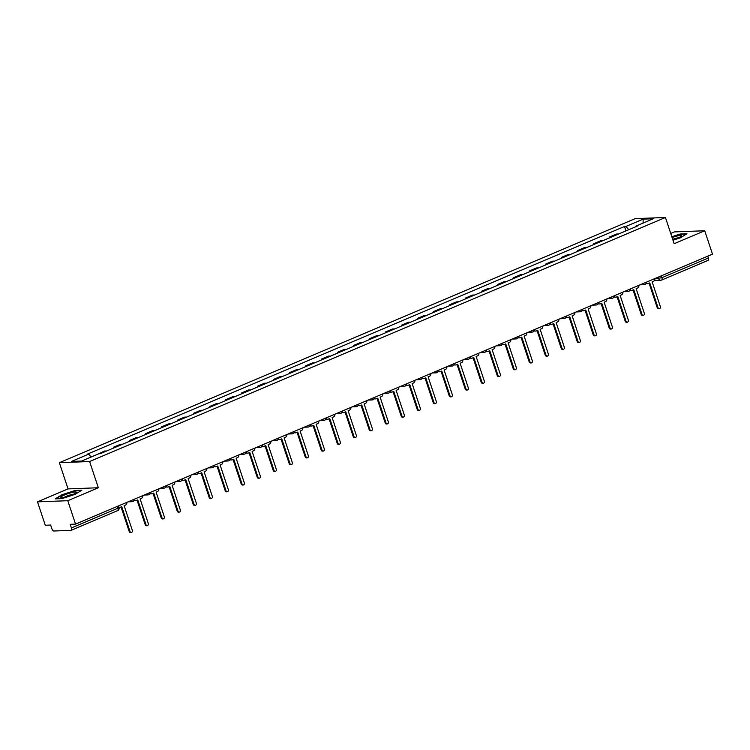 <?xml version="1.0" encoding="UTF-8"?>
<svg xmlns="http://www.w3.org/2000/svg" width="750" height="750" viewBox="0 0 750 750"><rect width="100%" height="100%" fill="white"/><g stroke="black" fill="none" stroke-linecap="round" stroke-linejoin="round"><path stroke-width="1.12" d="M37.5 501.853L67.772 500.709L75.553 524.109L712.5 254.147L704.719 230.756L674.156 243.712L665.428 217.5L635.166 218.634L59.344 462.684L68.062 488.897L37.5 501.853L45.281 525.253L50.644 525.047L51.853 528.694A2.503 1.153 -113 0 0 53.841 531L70.978 530.353A2.503 1.153 -113 0 0 71.175 530.306A2.503 1.153 -113 0 0 71.409 527.953L117.872 508.256L119.034 507.516L118.5 505.903M704.719 230.756L674.447 231.9L670.744 233.466M67.772 500.709L98.334 487.753L89.616 461.541L665.428 217.5M75.553 524.109L70.191 524.306L71.409 527.953M707.747 256.163L708.356 258A2.503 1.153 67 0 1 708.122 260.353A2.503 1.153 67 0 1 707.925 260.391M618.647 233.991A5.766 2.644 -113 0 0 618.337 233.972L616.491 234.047L609.722 236.916L611.569 236.841A5.766 2.644 67 0 1 611.878 236.859M609.975 237.675L609.722 236.916M602.644 240.778A5.766 2.644 -113 0 0 602.334 240.75L600.487 240.825L593.719 243.694L595.566 243.619A5.766 2.644 67 0 1 595.875 243.647M593.972 244.453L593.719 243.694M586.65 247.556A5.766 2.644 -113 0 0 586.331 247.538L584.484 247.603L577.716 250.472L579.562 250.406A5.766 2.644 67 0 1 579.881 250.425M577.969 251.231L577.716 250.472M570.647 254.334A5.766 2.644 -113 0 0 570.328 254.316L568.481 254.391L561.712 257.259L563.559 257.184A5.766 2.644 67 0 1 563.878 257.203M561.966 258.019L561.712 257.259M554.644 261.122A5.766 2.644 -113 0 0 554.334 261.103L552.488 261.169L545.719 264.037L547.566 263.972A5.766 2.644 67 0 1 547.875 263.991M545.972 264.797L545.719 264.037M538.641 267.9A5.766 2.644 -113 0 0 538.331 267.881L536.484 267.947L529.716 270.816L531.562 270.75A5.766 2.644 67 0 1 531.872 270.769M529.969 271.575L529.716 270.816M522.647 274.678A5.766 2.644 -113 0 0 522.328 274.659L520.481 274.734L513.713 277.603L515.559 277.528A5.766 2.644 67 0 1 515.878 277.547M513.966 278.363L513.713 277.603M506.644 281.466A5.766 2.644 -113 0 0 506.325 281.447L504.488 281.512L497.709 284.381L499.556 284.316A5.766 2.644 67 0 1 499.875 284.334M497.962 285.141L497.709 284.381M490.641 288.244A5.766 2.644 -113 0 0 490.331 288.225L488.484 288.291L481.716 291.159L483.562 291.094A5.766 2.644 67 0 1 483.872 291.112M481.969 291.919L481.716 291.159M474.647 295.031A5.766 2.644 -113 0 0 474.328 295.003L472.481 295.078L465.712 297.947L467.559 297.872A5.766 2.644 67 0 1 467.869 297.9M465.966 298.706L465.712 297.947M458.644 301.809A5.766 2.644 -113 0 0 458.325 301.791L456.478 301.856L449.709 304.725L451.556 304.659A5.766 2.644 67 0 1 451.875 304.678M449.962 305.484L449.709 304.725M442.641 308.588A5.766 2.644 -113 0 0 442.331 308.569L440.484 308.634L433.706 311.512L435.553 311.438A5.766 2.644 67 0 1 435.872 311.456M433.959 312.272L433.706 311.512M426.637 315.375A5.766 2.644 -113 0 0 426.328 315.347L424.481 315.422L417.712 318.291L419.559 318.216A5.766 2.644 67 0 1 419.869 318.244M417.966 319.05L417.712 318.291M410.644 322.153A5.766 2.644 -113 0 0 410.325 322.134L408.478 322.2L401.709 325.069L403.556 325.003A5.766 2.644 67 0 1 403.875 325.022M401.962 325.828L401.709 325.069M394.641 328.931A5.766 2.644 -113 0 0 394.322 328.912L392.475 328.988L385.706 331.856L387.553 331.781A5.766 2.644 67 0 1 387.872 331.8M385.959 332.616L385.706 331.856M378.637 335.719A5.766 2.644 -113 0 0 378.328 335.691L376.481 335.766L369.713 338.634L371.559 338.569A5.766 2.644 67 0 1 371.869 338.588M369.966 339.394L369.713 338.634M362.634 342.497A5.766 2.644 -113 0 0 362.325 342.478L360.478 342.544L353.709 345.413L355.556 345.347A5.766 2.644 67 0 1 355.866 345.366M353.962 346.172L353.709 345.413M346.641 349.275A5.766 2.644 -113 0 0 346.322 349.256L344.475 349.331L337.706 352.2L339.553 352.125A5.766 2.644 67 0 1 339.872 352.144M337.959 352.959L337.706 352.2M330.637 356.062A5.766 2.644 -113 0 0 330.319 356.044L328.472 356.109L321.703 358.978L323.55 358.912A5.766 2.644 67 0 1 323.869 358.931M321.956 359.738L321.703 358.978M314.634 362.841A5.766 2.644 -113 0 0 314.325 362.822L312.478 362.887L305.709 365.756L307.556 365.691A5.766 2.644 67 0 1 307.866 365.709M305.963 366.516L305.709 365.756M298.631 369.619A5.766 2.644 -113 0 0 298.322 369.6L296.475 369.675L289.706 372.544L291.553 372.469A5.766 2.644 67 0 1 291.863 372.497M289.959 373.303L289.706 372.544M282.638 376.406A5.766 2.644 -113 0 0 282.319 376.388L280.472 376.453L273.703 379.322L275.55 379.256A5.766 2.644 67 0 1 275.869 379.275M273.956 380.081L273.703 379.322M266.634 383.184A5.766 2.644 -113 0 0 266.316 383.166L264.478 383.231L257.7 386.1L259.547 386.034A5.766 2.644 67 0 1 259.866 386.053M257.953 386.869L257.7 386.1M250.631 389.972A5.766 2.644 -113 0 0 250.322 389.944L248.475 390.019L241.706 392.887L243.553 392.812A5.766 2.644 67 0 1 243.863 392.841M241.959 393.647L241.706 392.887M234.637 396.75A5.766 2.644 -113 0 0 234.319 396.731L232.472 396.797L225.703 399.666L227.55 399.6A5.766 2.644 67 0 1 227.859 399.619M225.956 400.425L225.703 399.666M218.634 403.528A5.766 2.644 -113 0 0 218.316 403.509L216.469 403.584L209.7 406.453L211.547 406.378A5.766 2.644 67 0 1 211.866 406.397M209.953 407.213L209.7 406.453M202.631 410.316A5.766 2.644 -113 0 0 202.322 410.287L200.475 410.363L193.706 413.231L195.544 413.156A5.766 2.644 67 0 1 195.862 413.184M193.95 413.991L193.706 413.231M186.628 417.094A5.766 2.644 -113 0 0 186.319 417.075L184.472 417.141L177.703 420.009L179.55 419.944A5.766 2.644 67 0 1 179.859 419.962M177.956 420.769L177.703 420.009M170.634 423.872A5.766 2.644 -113 0 0 170.316 423.853L168.469 423.928L161.7 426.797L163.547 426.722A5.766 2.644 67 0 1 163.866 426.741M161.953 427.556L161.7 426.797M154.631 430.659A5.766 2.644 -113 0 0 154.312 430.641L152.466 430.706L145.697 433.575L147.544 433.509A5.766 2.644 67 0 1 147.863 433.528M145.95 434.334L145.697 433.575M138.628 437.438A5.766 2.644 -113 0 0 138.319 437.419L136.472 437.484L129.703 440.353L131.55 440.287A5.766 2.644 67 0 1 131.859 440.306M129.956 441.112L129.703 440.353M122.625 444.216A5.766 2.644 -113 0 0 122.316 444.197L120.469 444.272L113.7 447.141L115.547 447.066A5.766 2.644 67 0 1 115.856 447.084M113.953 447.9L113.7 447.141M106.631 451.003A5.766 2.644 -113 0 0 106.312 450.984L104.466 451.05L98.522 453.891M628.762 229.706L625.931 226.434L643.162 219.131L653.334 218.747L636.103 226.05L635.991 226.641M625.931 226.434L624.506 226.481L87.253 454.191L88.678 454.134L71.447 461.438L81.619 461.053L98.85 453.75L100.275 453.694L637.519 225.994L636.103 226.05M59.344 462.684L89.616 461.541M672.994 240.234L680.428 237.816L686.953 233.747L680.212 234L671.831 236.728M68.062 488.897L98.334 487.753M62.006 498.609L75.281 494.288L81.806 490.219L75.056 490.481L61.791 494.803L55.266 498.872L62.006 498.609M625.969 230.887L624.506 226.481M88.678 454.134L91.162 457.003M643.162 219.131L643.088 223.088M646.256 283.012A2.503 2.194 87.8 0 0 648.441 283.444L649.772 282.881L658.041 307.744A1.444 1.266 87.8 0 0 660.403 306.741L652.134 281.878L653.466 281.316A2.503 2.194 87.8 0 0 654.853 278.588M659.278 308.681L658.491 308.719A1.444 1.266 -92.2 0 1 657.253 307.772L649.078 283.181M647.756 283.603L646.969 283.631A2.503 2.194 -92.2 0 1 646.059 283.444M630.253 289.791A2.503 2.194 87.8 0 0 632.438 290.231L633.769 289.659L642.047 314.522A1.444 1.266 87.8 0 0 644.4 313.528L636.131 288.666L637.463 288.094A2.503 2.194 87.8 0 0 638.85 285.366M643.275 315.469L642.488 315.497A1.444 1.266 -92.2 0 1 641.259 314.559L633.075 289.959M631.753 290.381L630.966 290.409A2.503 2.194 -92.2 0 1 630.056 290.222M614.259 296.578A2.503 2.194 87.8 0 0 616.434 297.009L617.775 296.447L626.044 321.309A1.444 1.266 87.8 0 0 628.397 320.306L620.128 295.444L621.459 294.881A2.503 2.194 87.8 0 0 622.847 292.144M627.272 322.247L626.494 322.275A1.444 1.266 -92.2 0 1 625.256 321.337L617.072 296.737M615.75 297.159L614.963 297.197A2.503 2.194 -92.2 0 1 614.053 297.009M598.256 303.356A2.503 2.194 87.8 0 0 600.441 303.788L601.772 303.225L610.041 328.087A1.444 1.266 87.8 0 0 612.403 327.094L604.134 302.222L605.466 301.659A2.503 2.194 87.8 0 0 606.844 298.931M611.278 329.034L610.491 329.062A1.444 1.266 -92.2 0 1 609.253 328.116L601.069 303.525M599.747 303.947L598.959 303.975A2.503 2.194 -92.2 0 1 598.05 303.788M672.881 239.887A8.147 1.247 -18.4 0 0 681.319 236.137A8.147 1.247 -18.4 0 0 677.569 235.931A8.147 1.247 -18.4 0 0 672.103 237.562M678.562 237.769A5.578 0.853 -18.4 0 0 676.828 238.069A5.578 0.853 -18.4 0 0 672.694 239.334M671.925 237.019L680.081 234.356L686.344 234.122M72.422 492.413A8.147 1.247 -18.4 0 0 63.684 495.366A8.147 1.247 -18.4 0 0 61.266 497.578A8.147 1.247 -18.4 0 0 64.809 497.156A8.147 1.247 -18.4 0 0 76.162 492.619A8.147 1.247 -18.4 0 0 72.422 492.413M73.416 494.25A5.578 0.853 -18.4 0 0 71.681 494.55A5.578 0.853 -18.4 0 0 64.453 497.231M55.959 498.844L62.072 495.028L74.934 490.837L81.197 490.603M582.253 310.134A2.503 2.194 87.8 0 0 584.438 310.575L585.769 310.003L594.038 334.875A1.444 1.266 87.8 0 0 596.4 333.872L588.131 309.009L589.462 308.447A2.503 2.194 87.8 0 0 590.85 305.709M595.275 335.812L594.487 335.841A1.444 1.266 -92.2 0 1 593.25 334.903L585.075 310.303M583.753 310.725L582.966 310.753A2.503 2.194 -92.2 0 1 582.056 310.566M566.259 316.922A2.503 2.194 87.8 0 0 568.434 317.353L569.766 316.791L578.044 341.653A1.444 1.266 87.8 0 0 580.397 340.65L572.128 315.787L573.459 315.225A2.503 2.194 87.8 0 0 574.847 312.488M579.272 342.591L578.484 342.619A1.444 1.266 -92.2 0 1 577.256 341.681L569.072 317.081M567.75 317.512L566.962 317.541A2.503 2.194 -92.2 0 1 566.053 317.353M550.256 323.7A2.503 2.194 87.8 0 0 552.431 324.131L553.772 323.569L562.041 348.431A1.444 1.266 87.8 0 0 564.403 347.438L556.125 322.575L557.466 322.003A2.503 2.194 87.8 0 0 558.844 319.275M563.278 349.378L562.491 349.406A1.444 1.266 -92.2 0 1 561.253 348.459L553.069 323.869M551.747 324.291L550.959 324.319A2.503 2.194 -92.2 0 1 550.05 324.131M534.253 330.478A2.503 2.194 87.8 0 0 536.438 330.919L537.769 330.356L546.038 355.219A1.444 1.266 87.8 0 0 548.4 354.216L540.131 329.353L541.462 328.791A2.503 2.194 87.8 0 0 542.841 326.053M547.275 356.156L546.487 356.184A1.444 1.266 -92.2 0 1 545.25 355.247L537.066 330.647M535.744 331.069L534.956 331.097A2.503 2.194 -92.2 0 1 534.047 330.909M518.25 337.266A2.503 2.194 87.8 0 0 520.434 337.697L521.766 337.134L530.034 361.997A1.444 1.266 87.8 0 0 532.397 360.994L524.128 336.131L525.459 335.569A2.503 2.194 87.8 0 0 526.847 332.841M531.272 362.934L530.484 362.963A1.444 1.266 -92.2 0 1 529.247 362.025L521.072 337.425M519.75 337.856L518.962 337.884A2.503 2.194 -92.2 0 1 518.053 337.697M502.256 344.044A2.503 2.194 87.8 0 0 504.431 344.484L505.763 343.912L514.041 368.775A1.444 1.266 87.8 0 0 516.394 367.781L508.125 342.919L509.456 342.347A2.503 2.194 87.8 0 0 510.844 339.619M515.269 369.722L514.481 369.75A1.444 1.266 -92.2 0 1 513.253 368.803L505.069 344.213M503.747 344.634L502.959 344.662A2.503 2.194 -92.2 0 1 502.05 344.475M486.253 350.822A2.503 2.194 87.8 0 0 488.438 351.262L489.769 350.7L498.038 375.562A1.444 1.266 87.8 0 0 500.4 374.559L492.122 349.697L493.463 349.134A2.503 2.194 87.8 0 0 494.841 346.397M499.275 376.5L498.488 376.528A1.444 1.266 -92.2 0 1 497.25 375.591L489.066 350.991M487.744 351.412L486.956 351.45A2.503 2.194 -92.2 0 1 486.047 351.262M470.25 357.609A2.503 2.194 87.8 0 0 472.434 358.041L473.766 357.478L482.034 382.341A1.444 1.266 87.8 0 0 484.397 381.337L476.128 356.475L477.459 355.912A2.503 2.194 87.8 0 0 478.847 353.184M483.272 383.278L482.484 383.316A1.444 1.266 -92.2 0 1 481.247 382.369L473.072 357.778M471.741 358.2L470.963 358.228A2.503 2.194 -92.2 0 1 470.044 358.041M454.247 364.387A2.503 2.194 87.8 0 0 456.431 364.828L457.762 364.256L466.041 389.119A1.444 1.266 87.8 0 0 468.394 388.125L460.125 363.263L461.456 362.691A2.503 2.194 87.8 0 0 462.844 359.962M467.269 390.066L466.481 390.094A1.444 1.266 -92.2 0 1 465.253 389.156L457.069 364.556M455.747 364.978L454.959 365.006A2.503 2.194 -92.2 0 1 454.05 364.819M438.253 371.166A2.503 2.194 87.8 0 0 440.428 371.606L441.769 371.044L450.038 395.906A1.444 1.266 87.8 0 0 452.391 394.903L444.122 370.041L445.453 369.478A2.503 2.194 87.8 0 0 446.841 366.741M451.266 396.844L450.478 396.872A1.444 1.266 -92.2 0 1 449.25 395.934L441.066 371.334M439.744 371.756L438.956 371.794A2.503 2.194 -92.2 0 1 438.047 371.606M422.25 377.953A2.503 2.194 87.8 0 0 424.434 378.384L425.766 377.822L434.034 402.684A1.444 1.266 87.8 0 0 436.397 401.681L428.119 376.819L429.459 376.256A2.503 2.194 87.8 0 0 430.837 373.528M435.272 403.622L434.484 403.659A1.444 1.266 -92.2 0 1 433.247 402.712L425.062 378.122M423.741 378.544L422.953 378.572A2.503 2.194 -92.2 0 1 422.044 378.384M406.247 384.731A2.503 2.194 87.8 0 0 408.431 385.172L409.762 384.6L418.031 409.462A1.444 1.266 87.8 0 0 420.394 408.469L412.125 383.606L413.456 383.034A2.503 2.194 87.8 0 0 414.844 380.306M419.269 410.409L418.481 410.438A1.444 1.266 -92.2 0 1 417.244 409.5L409.069 384.9M407.747 385.322L406.959 385.35A2.503 2.194 -92.2 0 1 406.05 385.162M390.244 391.519A2.503 2.194 87.8 0 0 392.428 391.95L393.759 391.388L402.037 416.25A1.444 1.266 87.8 0 0 404.391 415.247L396.122 390.384L397.453 389.822A2.503 2.194 87.8 0 0 398.841 387.084M403.266 417.188L402.478 417.216A1.444 1.266 -92.2 0 1 401.25 416.278L393.066 391.678M391.744 392.1L390.956 392.137A2.503 2.194 -92.2 0 1 390.047 391.95M374.25 398.297A2.503 2.194 87.8 0 0 376.425 398.728L377.766 398.166L386.034 423.028A1.444 1.266 87.8 0 0 388.387 422.034L380.119 397.162L381.45 396.6A2.503 2.194 87.8 0 0 382.838 393.872M387.262 423.975L386.484 424.003A1.444 1.266 -92.2 0 1 385.247 423.056L377.062 398.466M375.741 398.888L374.953 398.916A2.503 2.194 -92.2 0 1 374.044 398.728M358.247 405.075A2.503 2.194 87.8 0 0 360.431 405.516L361.762 404.944L370.031 429.816A1.444 1.266 87.8 0 0 372.394 428.812L364.125 403.95L365.456 403.387A2.503 2.194 87.8 0 0 366.834 400.65M371.269 430.753L370.481 430.781A1.444 1.266 -92.2 0 1 369.244 429.844L361.059 405.244M359.738 405.666L358.95 405.694A2.503 2.194 -92.2 0 1 358.041 405.506M342.244 411.863A2.503 2.194 87.8 0 0 344.428 412.294L345.759 411.731L354.028 436.594A1.444 1.266 87.8 0 0 356.391 435.591L348.122 410.728L349.453 410.166A2.503 2.194 87.8 0 0 350.841 407.428M355.266 437.531L354.478 437.559A1.444 1.266 -92.2 0 1 353.241 436.622L345.066 412.022M343.744 412.453L342.956 412.481A2.503 2.194 -92.2 0 1 342.047 412.294M326.25 418.641A2.503 2.194 87.8 0 0 328.425 419.072L329.756 418.509L338.034 443.372A1.444 1.266 87.8 0 0 340.387 442.378L332.119 417.516L333.45 416.944A2.503 2.194 87.8 0 0 334.838 414.216M339.262 444.319L338.475 444.347A1.444 1.266 -92.2 0 1 337.247 443.4L329.062 418.809M327.741 419.231L326.953 419.259A2.503 2.194 -92.2 0 1 326.044 419.072M310.247 425.419A2.503 2.194 87.8 0 0 312.422 425.859L313.762 425.297L322.031 450.159A1.444 1.266 87.8 0 0 324.394 449.156L316.116 424.294L317.456 423.731A2.503 2.194 87.8 0 0 318.834 420.994M323.269 451.097L322.481 451.125A1.444 1.266 -92.2 0 1 321.244 450.188L313.059 425.587M311.737 426.009L310.95 426.038A2.503 2.194 -92.2 0 1 310.041 425.85M294.244 432.206A2.503 2.194 87.8 0 0 296.428 432.638L297.759 432.075L306.028 456.938A1.444 1.266 87.8 0 0 308.391 455.934L300.122 431.072L301.453 430.509A2.503 2.194 87.8 0 0 302.831 427.781M307.266 457.875L306.478 457.913A1.444 1.266 -92.2 0 1 305.241 456.966L297.056 432.366M295.734 432.797L294.947 432.825A2.503 2.194 -92.2 0 1 294.037 432.638M278.241 438.984A2.503 2.194 87.8 0 0 280.425 439.425L281.756 438.853L290.025 463.716A1.444 1.266 87.8 0 0 292.387 462.722L284.119 437.859L285.45 437.288A2.503 2.194 87.8 0 0 286.837 434.559M291.262 464.662L290.475 464.691A1.444 1.266 -92.2 0 1 289.247 463.753L281.062 439.153M279.741 439.575L278.953 439.603A2.503 2.194 -92.2 0 1 278.044 439.416M262.247 445.763A2.503 2.194 87.8 0 0 264.422 446.203L265.753 445.641L274.031 470.503A1.444 1.266 87.8 0 0 276.384 469.5L268.116 444.637L269.447 444.075A2.503 2.194 87.8 0 0 270.834 441.337M275.259 471.441L274.472 471.469A1.444 1.266 -92.2 0 1 273.244 470.531L265.059 445.931M263.738 446.353L262.95 446.391A2.503 2.194 -92.2 0 1 262.041 446.203M246.244 452.55A2.503 2.194 87.8 0 0 248.428 452.981L249.759 452.419L258.028 477.281A1.444 1.266 87.8 0 0 260.391 476.278L252.113 451.416L253.453 450.853A2.503 2.194 87.8 0 0 254.831 448.125M259.266 478.219L258.478 478.256A1.444 1.266 -92.2 0 1 257.241 477.309L249.056 452.719M247.734 453.141L246.947 453.169A2.503 2.194 -92.2 0 1 246.037 452.981M230.241 459.328A2.503 2.194 87.8 0 0 232.425 459.769L233.756 459.197L242.025 484.059A1.444 1.266 87.8 0 0 244.388 483.066L236.119 458.203L237.45 457.631A2.503 2.194 87.8 0 0 238.837 454.903M243.263 485.006L242.475 485.034A1.444 1.266 -92.2 0 1 241.237 484.097L233.062 459.497M231.731 459.919L230.953 459.947A2.503 2.194 -92.2 0 1 230.034 459.759M214.238 466.116A2.503 2.194 87.8 0 0 216.422 466.547L217.753 465.984L226.031 490.847A1.444 1.266 87.8 0 0 228.384 489.844L220.116 464.981L221.447 464.419A2.503 2.194 87.8 0 0 222.834 461.681M227.259 491.784L226.472 491.812A1.444 1.266 -92.2 0 1 225.244 490.875L217.059 466.275M215.738 466.697L214.95 466.734A2.503 2.194 -92.2 0 1 214.041 466.547M198.244 472.894A2.503 2.194 87.8 0 0 200.419 473.325L201.759 472.762L210.028 497.625A1.444 1.266 87.8 0 0 212.381 496.631L204.113 471.759L205.444 471.197A2.503 2.194 87.8 0 0 206.831 468.469M211.256 498.562L210.469 498.6A1.444 1.266 -92.2 0 1 209.241 497.653L201.056 473.062M199.734 473.484L198.947 473.512A2.503 2.194 -92.2 0 1 198.038 473.325M182.241 479.672A2.503 2.194 87.8 0 0 184.425 480.113L185.756 479.541L194.025 504.412A1.444 1.266 87.8 0 0 196.387 503.409L188.109 478.547L189.45 477.984A2.503 2.194 87.8 0 0 190.828 475.247M195.262 505.35L194.475 505.378A1.444 1.266 -92.2 0 1 193.238 504.441L185.053 479.841M183.731 480.262L182.944 480.291A2.503 2.194 -92.2 0 1 182.034 480.103M166.237 486.459A2.503 2.194 87.8 0 0 168.422 486.891L169.753 486.328L178.022 511.191A1.444 1.266 87.8 0 0 180.384 510.188L172.116 485.325L173.447 484.763A2.503 2.194 87.8 0 0 174.834 482.025M179.259 512.128L178.472 512.156A1.444 1.266 -92.2 0 1 177.234 511.219L169.059 486.619M167.737 487.05L166.95 487.078A2.503 2.194 -92.2 0 1 166.041 486.891M150.234 493.238A2.503 2.194 87.8 0 0 152.419 493.669L153.75 493.106L162.028 517.969A1.444 1.266 87.8 0 0 164.381 516.975L156.113 492.112L157.444 491.541A2.503 2.194 87.8 0 0 158.831 488.812M163.256 518.916L162.469 518.944A1.444 1.266 -92.2 0 1 161.241 517.997L153.056 493.406M151.734 493.828L150.947 493.856A2.503 2.194 -92.2 0 1 150.037 493.669M134.241 500.016A2.503 2.194 87.8 0 0 136.416 500.456L137.756 499.894L146.025 524.756A1.444 1.266 87.8 0 0 148.378 523.753L140.109 498.891L141.441 498.328A2.503 2.194 87.8 0 0 142.828 495.591M147.253 525.694L146.475 525.722A1.444 1.266 -92.2 0 1 145.237 524.784L137.053 500.184M135.731 500.606L134.944 500.634A2.503 2.194 -92.2 0 1 134.034 500.447M118.95 507.263A2.503 2.194 87.8 0 0 120.422 507.234L121.753 506.672L130.022 531.534A1.444 1.266 87.8 0 0 132.384 530.531L124.116 505.669L125.447 505.106A2.503 2.194 87.8 0 0 126.825 502.378M131.259 532.472L130.472 532.5A1.444 1.266 -92.2 0 1 129.234 531.562L121.05 506.962M654.872 278.747L661.894 277.688L708.356 258M658.153 277.181L658.631 278.606A2.503 2.194 -92.2 0 0 660.778 280.238A2.503 2.503 0 0 0 661.659 280.041A2.503 1.153 -113 0 0 661.894 277.688L661.284 275.859M115.547 447.066L122.316 444.197M131.55 440.287L138.319 437.419M147.544 433.509L154.312 430.641M163.547 426.722L170.316 423.853M179.55 419.944L186.319 417.075M195.544 413.156L202.322 410.287M211.547 406.378L218.316 403.509M227.55 399.6L234.319 396.731M243.553 392.812L250.322 389.944M259.547 386.034L266.316 383.166M275.55 379.256L282.319 376.388M291.553 372.469L298.322 369.6M307.556 365.691L314.325 362.822M323.55 358.912L330.319 356.044M339.553 352.125L346.322 349.256M355.556 345.347L362.325 342.478M371.559 338.569L378.328 335.691M387.553 331.781L394.322 328.912M403.556 325.003L410.325 322.134M419.559 318.216L426.328 315.347M435.553 311.438L442.331 308.569M451.556 304.659L458.325 301.791M467.559 297.872L474.328 295.003M483.562 291.094L490.331 288.225M499.556 284.316L506.325 281.447M515.559 277.528L522.328 274.659M531.562 270.75L538.331 267.881M547.566 263.972L554.334 261.103M563.559 257.184L570.328 254.316M579.562 250.406L586.331 247.538M595.566 243.619L602.334 240.75M611.569 236.841L618.337 233.972M99.872 453.712L106.312 450.984M642.319 283.894A2.503 2.194 87.8 0 0 644.681 284.513M626.325 290.672A2.503 2.194 87.8 0 0 628.678 291.3M610.322 297.459A2.503 2.194 87.8 0 0 612.675 298.078M594.319 304.237A2.503 2.194 87.8 0 0 596.681 304.866M578.316 311.016A2.503 2.194 87.8 0 0 580.678 311.644M562.322 317.803A2.503 2.194 87.8 0 0 564.675 318.422M546.319 324.581A2.503 2.194 87.8 0 0 548.672 325.209M530.316 331.359A2.503 2.194 87.8 0 0 532.678 331.988M514.322 338.147A2.503 2.194 87.8 0 0 516.675 338.766M498.319 344.925A2.503 2.194 87.8 0 0 500.672 345.553M482.316 351.713A2.503 2.194 87.8 0 0 484.678 352.331M466.312 358.491A2.503 2.194 87.8 0 0 468.675 359.109M450.319 365.269A2.503 2.194 87.8 0 0 452.672 365.897M434.316 372.056A2.503 2.194 87.8 0 0 436.669 372.675M418.312 378.834A2.503 2.194 87.8 0 0 420.675 379.453M402.309 385.613A2.503 2.194 87.8 0 0 404.672 386.241M386.316 392.4A2.503 2.194 87.8 0 0 388.669 393.019M370.312 399.178A2.503 2.194 87.8 0 0 372.666 399.806M354.309 405.956A2.503 2.194 87.8 0 0 356.672 406.584M338.306 412.744A2.503 2.194 87.8 0 0 340.669 413.363M322.312 419.522A2.503 2.194 87.8 0 0 324.666 420.15M306.309 426.309A2.503 2.194 87.8 0 0 308.663 426.928M290.306 433.087A2.503 2.194 87.8 0 0 292.669 433.706M274.312 439.866A2.503 2.194 87.8 0 0 276.666 440.494M258.309 446.653A2.503 2.194 87.8 0 0 260.663 447.272M242.306 453.431A2.503 2.194 87.8 0 0 244.669 454.05M226.303 460.209A2.503 2.194 87.8 0 0 228.666 460.837M210.309 466.997A2.503 2.194 87.8 0 0 212.662 467.616M194.306 473.775A2.503 2.194 87.8 0 0 196.659 474.403M178.303 480.553A2.503 2.194 87.8 0 0 180.666 481.181M162.3 487.341A2.503 2.194 87.8 0 0 164.662 487.959M146.306 494.119A2.503 2.194 87.8 0 0 148.659 494.747M130.303 500.897A2.503 2.194 87.8 0 0 132.656 501.525M117.263 506.428L117.872 508.256A2.503 1.153 -113 0 1 117.638 510.619A2.503 2.503 0 0 0 119.034 507.516M117.441 510.656A2.503 1.153 -113 0 0 117.638 510.619L71.175 530.306M654.45 280.481L660.778 280.238A2.503 2.194 -92.2 0 0 661.462 280.087A2.503 1.153 -113 0 0 661.659 280.041L708.122 260.353M658.041 307.744L657.253 307.772M642.047 314.522L641.259 314.559M626.044 321.309L625.256 321.337M610.041 328.087L609.253 328.116M594.038 334.875L593.25 334.903M578.044 341.653L577.256 341.681M562.041 348.431L561.253 348.459M546.038 355.219L545.25 355.247M530.034 361.997L529.247 362.025M514.041 368.775L513.253 368.803M498.038 375.562L497.25 375.591M482.034 382.341L481.247 382.369M466.041 389.119L465.253 389.156M450.038 395.906L449.25 395.934M434.034 402.684L433.247 402.712M418.031 409.462L417.244 409.5M402.037 416.25L401.25 416.278M386.034 423.028L385.247 423.056M370.031 429.816L369.244 429.844M354.028 436.594L353.241 436.622M338.034 443.372L337.247 443.4M322.031 450.159L321.244 450.188M306.028 456.938L305.241 456.966M290.025 463.716L289.247 463.753M274.031 470.503L273.244 470.531M258.028 477.281L257.241 477.309M242.025 484.059L241.237 484.097M226.031 490.847L225.244 490.875M210.028 497.625L209.241 497.653M194.025 504.412L193.238 504.441M178.022 511.191L177.234 511.219M162.028 517.969L161.241 517.997M146.025 524.756L145.237 524.784M130.022 531.534L129.234 531.562M640.144 284.812L643.997 284.672A2.503 2.503 0 0 0 646.406 282.159M624.141 291.6L627.994 291.45A2.503 2.503 0 0 0 630.403 288.947M608.147 298.378L611.991 298.238A2.503 2.503 0 0 0 614.4 295.725M592.144 305.156L595.988 305.016A2.503 2.503 0 0 0 598.406 302.503M576.141 311.944L579.994 311.794A2.503 2.503 0 0 0 582.403 309.291M560.147 318.722L563.991 318.581A2.503 2.503 0 0 0 566.4 316.069M544.144 325.509L547.987 325.359A2.503 2.503 0 0 0 550.397 322.856M528.141 332.288L531.984 332.137A2.503 2.503 0 0 0 534.403 329.634M512.137 339.066L515.991 338.925A2.503 2.503 0 0 0 518.4 336.412M496.144 345.853L499.988 345.703A2.503 2.503 0 0 0 502.397 343.2M480.141 352.631L483.984 352.481A2.503 2.503 0 0 0 486.403 349.978M464.137 359.409L467.981 359.269A2.503 2.503 0 0 0 470.4 356.756M448.134 366.197L451.988 366.047A2.503 2.503 0 0 0 454.397 363.544M432.141 372.975L435.984 372.834A2.503 2.503 0 0 0 438.394 370.322M416.137 379.753L419.981 379.613A2.503 2.503 0 0 0 422.4 377.1M400.134 386.541L403.988 386.391A2.503 2.503 0 0 0 406.397 383.888M384.131 393.319L387.984 393.178A2.503 2.503 0 0 0 390.394 390.666M368.137 400.097L371.981 399.956A2.503 2.503 0 0 0 374.391 397.453M352.134 406.884L355.978 406.734A2.503 2.503 0 0 0 358.397 404.231M336.131 413.663L339.984 413.522A2.503 2.503 0 0 0 342.394 411.009M320.138 420.45L323.981 420.3A2.503 2.503 0 0 0 326.391 417.797M304.134 427.228L307.978 427.078A2.503 2.503 0 0 0 310.387 424.575M288.131 434.006L291.975 433.866A2.503 2.503 0 0 0 294.394 431.353M272.128 440.794L275.981 440.644A2.503 2.503 0 0 0 278.391 438.141M256.134 447.572L259.978 447.431A2.503 2.503 0 0 0 262.387 444.919M240.131 454.35L243.975 454.209A2.503 2.503 0 0 0 246.394 451.697M224.128 461.137L227.972 460.988A2.503 2.503 0 0 0 230.391 458.484M208.125 467.916L211.978 467.775A2.503 2.503 0 0 0 214.388 465.262M192.131 474.694L195.975 474.553A2.503 2.503 0 0 0 198.384 472.041M176.128 481.481L179.972 481.331A2.503 2.503 0 0 0 182.391 478.828M160.125 488.259L163.978 488.119A2.503 2.503 0 0 0 166.387 485.606M144.122 495.047L147.975 494.897A2.503 2.503 0 0 0 150.384 492.394M128.128 501.825L131.972 501.675A2.503 2.503 0 0 0 134.381 499.172M119.728 507.394L119.006 507.422"/></g></svg>
